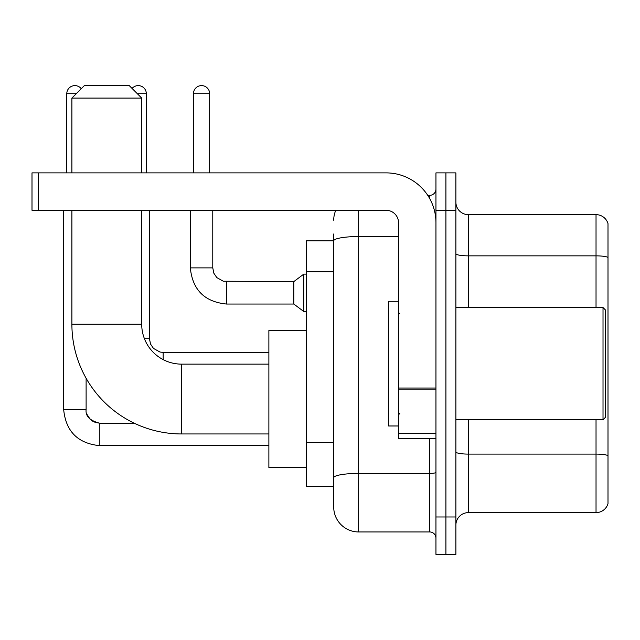 <?xml version="1.0" encoding="UTF-8"?>
<svg xmlns="http://www.w3.org/2000/svg" width="640" height="640" viewBox="0 0 640 640"><rect width="100%" height="100%" fill="white"/><g stroke="black" fill="none" stroke-linecap="round" stroke-linejoin="round"><path stroke-width="0.96" d="M358.648 210.288L358.648 531.952A24.936 24.936 0 0 1 333.712 507.016L333.712 233.976L333.712 240.832L306.288 240.832L306.288 486.44L333.712 486.44M435.952 516.984L435.952 554.392L445.92 554.392L445.92 516.984L445.92 554.392L455.896 554.392L455.896 516.984L445.92 516.984L445.92 210.288L445.92 516.984L435.952 516.984L435.952 210.288L445.92 210.288L445.92 172.88L445.92 210.288L455.896 210.288L455.896 516.984M455.896 210.288L455.896 172.88L435.952 172.88L435.952 210.288M358.648 531.952L429.712 531.952L429.712 438.44M427.728 195.328L429.712 195.328A6.232 6.232 0 0 0 435.952 189.088M333.712 507.016L333.712 482.08M398.544 236.536L358.648 236.536A24.936 4.328 180 0 0 333.712 240.864L333.712 233.976M435.952 538.184A6.232 6.232 0 0 0 429.712 531.952M333.712 220.256A24.936 24.936 0 0 1 335.792 210.288M455.896 525.088A12.464 12.464 0 0 1 468.36 512.624L596.032 512.624L596.032 419.744M608 223.624A12.464 12.464 0 0 0 596.032 214.648A12.464 12.464 0 0 1 608 223.624L608 503.648A12.464 12.464 0 0 1 596.032 512.624M608 224.624L608 257.416A12.464 2.168 180 0 0 596.032 255.856L596.032 214.648L468.36 214.648A12.464 12.464 0 0 1 455.896 202.184A12.464 12.464 0 0 0 468.36 214.648L468.36 307.536M268.88 433.952L181.608 433.952A109.712 109.712 0 0 1 71.896 324.24L71.896 210.288M181.608 433.952L181.608 364.136A39.896 39.896 0 0 1 141.712 324.24L141.712 210.288M84.36 85.608L129.248 85.608L141.712 98.08L71.896 98.08L84.36 85.608M141.712 172.88L141.712 98.08M71.896 172.88L71.896 98.08M306.288 330.472L268.88 330.472L268.88 467.616L306.288 467.616M66.784 172.88L66.784 93.712A8.104 8.104 0 0 1 81.264 88.712M63.664 210.288L63.664 409.52L86.112 409.52L86.112 378.248M132.072 88.44A8.104 8.104 0 0 1 146.328 93.712L146.328 172.88M193.456 172.88L193.456 93.712A8.104 8.104 0 0 1 201.56 85.608A8.104 8.104 0 0 1 209.664 93.712L209.664 172.88M226.496 304.04C204.56 301.872 192.504 289.824 190.336 267.888C192.504 289.824 204.56 301.872 226.496 304.04C204.56 301.872 192.504 289.824 190.336 267.888C192.504 289.824 204.56 301.872 226.496 304.04C204.56 301.872 192.504 289.824 190.336 267.888C192.504 289.824 204.56 301.872 226.496 304.04C204.56 301.872 192.504 289.824 190.336 267.888C192.504 289.824 204.56 301.872 226.496 304.04C204.56 301.872 192.504 289.824 190.336 267.888C192.504 289.824 204.56 301.872 226.496 304.04C204.56 301.872 192.504 289.824 190.336 267.888C192.504 289.824 204.56 301.872 226.496 304.04C204.56 301.872 192.504 289.824 190.336 267.888C192.504 289.824 204.56 301.872 226.496 304.04C204.56 301.872 192.504 289.824 190.336 267.888C192.504 289.824 204.56 301.872 226.496 304.04C204.56 301.872 192.504 289.824 190.336 267.888L212.776 267.888L213.864 273.24L216.8 277.584L223.28 281.216L293.816 281.6L293.816 304.04L226.496 304.04L226.496 281.624M293.816 281.6L303.792 274.12L303.792 311.52L306.288 311.52M435.952 438.44L398.544 438.44L398.544 388.024L435.952 388.024M435.952 222.752A49.872 49.872 0 0 0 386.08 172.88L38.232 172.88L38.232 210.288L386.08 210.288A12.464 12.464 0 0 1 398.544 222.752L398.544 388.024M38.232 210.288L32 210.288L32 172.88L38.232 172.88M603.016 307.536L605.504 310.024L605.504 417.248L603.016 419.744L603.016 307.536L455.896 307.536M398.544 301.296L388.568 301.296L388.568 425.976L398.544 425.976M333.712 271.736L306.288 271.736M333.712 442.544L306.288 442.544M435.952 472.336A6.232 1.08 0 0 1 429.712 473.416L358.648 473.416A24.936 4.328 180 0 0 333.712 477.744M429.712 198.608L429.712 195.328M608 455.656A12.464 2.168 180 0 0 596.032 454.096L468.36 454.096L468.36 512.624M596.032 307.536L596.032 255.856L468.36 255.856A12.464 2.168 0 0 1 455.896 253.696M468.36 419.744L468.36 454.096A12.464 2.168 0 0 1 455.896 451.928M71.896 324.24L141.712 324.24M94.88 422.312L99.824 423.232L99.824 445.672C77.888 443.504 65.832 431.456 63.664 409.52C65.832 431.456 77.888 443.504 99.824 445.672C77.888 443.504 65.832 431.456 63.664 409.52C65.832 431.456 77.888 443.504 99.824 445.672C77.888 443.504 65.832 431.456 63.664 409.52C65.832 431.456 77.888 443.504 99.824 445.672C77.888 443.504 65.832 431.456 63.664 409.52C65.832 431.456 77.888 443.504 99.824 445.672C77.888 443.504 65.832 431.456 63.664 409.52C65.832 431.456 77.888 443.504 99.824 445.672C77.888 443.504 65.832 431.456 63.664 409.52C65.832 431.456 77.888 443.504 99.824 445.672L268.88 445.672M66.784 93.712L76.256 93.712M144.424 338.704L149.448 338.704L149.448 210.288M137.352 93.712L146.328 93.712M163.16 352.44L163.16 359.608M212.776 267.888L212.776 210.288M193.456 93.712L209.664 93.712M435.952 389.112L398.544 389.112M398.544 433.288L435.952 433.288M268.88 364.136L181.608 364.136M134.304 423.232L99.824 423.232C89.928 420.736 85.352 416.168 86.112 409.52C85.352 416.168 89.928 420.736 99.824 423.232C89.928 420.736 85.352 416.168 86.112 409.52C85.352 416.168 89.928 420.736 99.824 423.232C89.928 420.736 85.352 416.168 86.112 409.52L86.12 409.968M87.032 414.456L90.144 419.232M91.136 420.128L93.312 421.584M149.448 338.704L150.528 344.056L153.464 348.4L159.944 352.032L163.16 352.416L268.88 352.416M293.816 304.04L303.792 311.52M190.336 267.888L190.336 210.288M303.792 274.12L306.288 274.12M455.896 419.744L603.016 419.744M399.792 313.768L398.544 312.52M399.792 413.504L398.544 414.752"/></g></svg>
